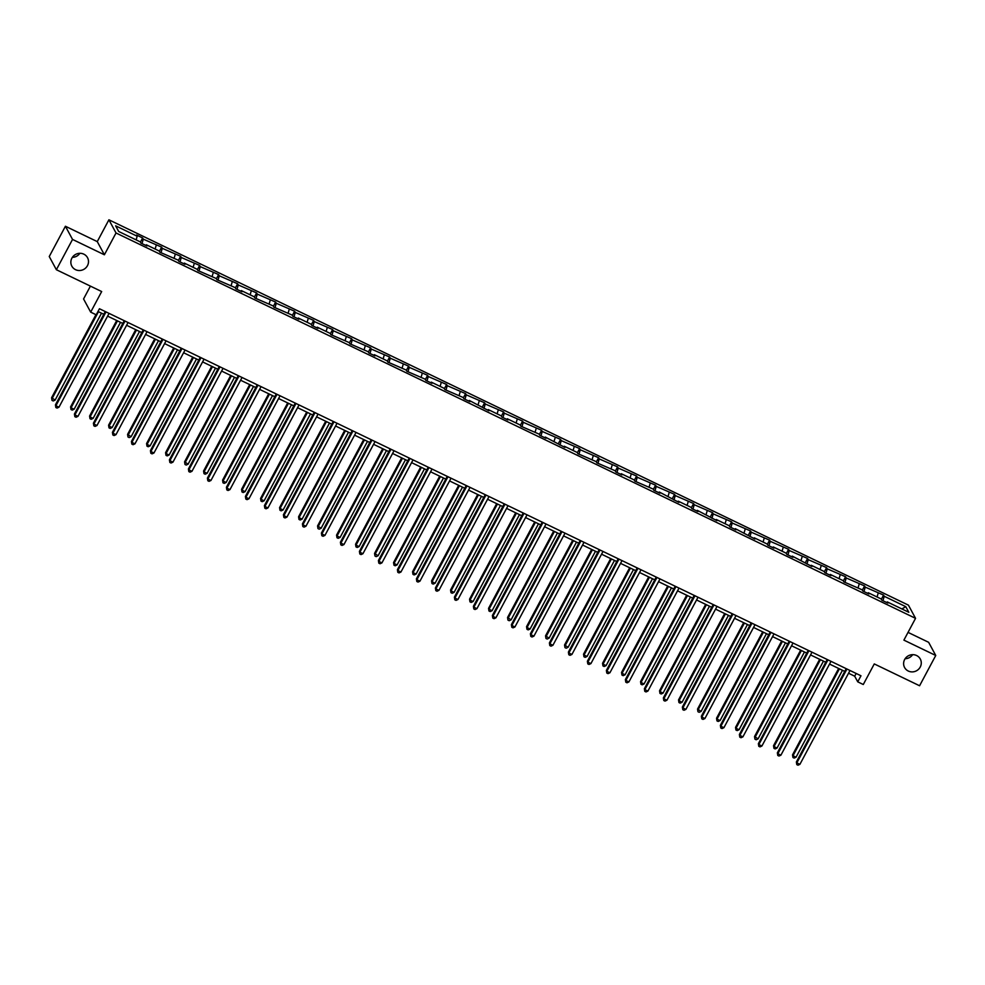 <?xml version="1.0" encoding="UTF-8"?>
<svg xmlns="http://www.w3.org/2000/svg" width="985" height="985" viewBox="0 0 985 985"><rect width="100%" height="100%" fill="white"/><g stroke="black" fill="none" stroke-linecap="round" stroke-linejoin="round"><path stroke-width="1.48" d="M79.859 253.293A8.914 8.52 -28.4 0 1 72.361 257.344M87.468 265.667A8.914 8.52 -28.4 0 1 71.831 266.147A8.914 8.52 -28.4 0 1 79.723 253.305A8.914 8.52 -28.4 0 1 87.468 265.667M912.639 654.668A8.914 8.52 -28.4 0 1 905.141 658.719M920.236 667.042A8.914 8.52 -28.4 0 1 904.599 667.522A8.914 8.52 -28.4 0 1 912.492 654.668A8.914 8.52 -28.4 0 1 920.236 667.042M104.385 254.783L97.269 241.608L65.416 226.254L72.533 239.429L104.385 254.783L116.021 232.977L915.545 618.334L903.898 640.127L935.75 655.481L928.633 642.306L908.047 632.382M935.75 655.481L919.584 685.757L874.274 663.927L863.279 684.513L857.738 681.842L860.976 675.784L99.448 308.748L96.222 314.806L90.682 312.134L101.677 291.548L56.367 269.718L49.25 256.531L65.416 226.254M72.533 239.429L56.367 269.718M90.411 286.118L83.565 298.96L90.682 312.134M97.269 241.608L108.904 219.803L908.429 605.147L915.545 618.334M136.127 239.884L137.186 236.228L136.546 235.033L142.64 237.964L140.399 242.162M882.942 600.702L884.222 596.282L905.781 606.662L908.823 612.288L887.263 601.909L887.904 603.103L881.821 600.16L881.169 598.966L868.265 592.748L868.905 593.943L862.823 591L862.17 589.818L843.825 581.852L843.172 580.658L830.269 574.44L830.909 575.622L824.814 572.691L824.174 571.497L811.271 565.279L811.911 566.473L792.272 556.119L792.913 557.313L786.818 554.383L786.178 553.188L773.274 546.958L773.914 548.152L767.82 545.222L767.18 544.028L754.276 537.81L754.916 539.004L735.278 528.649L735.918 529.844L729.823 526.913L729.183 525.719L716.28 519.489L716.92 520.683L697.282 510.341L697.922 511.535L691.827 508.592L691.187 507.398L678.271 501.18L678.924 502.375L659.273 492.02L659.925 493.214L653.831 490.284L653.19 489.089L634.832 481.123L634.192 479.929L621.276 473.711L621.929 474.905L615.834 471.963L615.194 470.768L596.836 462.815L596.196 461.62L577.838 453.654L577.198 452.46L564.282 446.242L564.934 447.436L545.284 437.081L545.936 438.276L539.842 435.345L539.201 434.151L520.843 426.185L520.203 424.991L507.287 418.773L507.94 419.967L501.845 417.024L501.205 415.83L488.289 409.612L488.942 410.807L469.291 400.452L469.943 401.646L463.849 398.716L463.209 397.521L444.851 389.555L444.21 388.361L431.295 382.143L431.935 383.337L425.852 380.395L425.212 379.2L406.854 371.246L406.214 370.052L387.856 362.086L387.216 360.892L374.3 354.674L374.94 355.868L368.858 352.925L368.205 351.731L349.86 343.777L349.207 342.583L330.862 334.617L330.209 333.423L317.305 327.205L317.946 328.399L311.863 325.456L311.211 324.262L298.307 318.044L298.947 319.238L292.865 316.296L292.213 315.114L273.867 307.148L273.214 305.953L254.869 297.987L254.216 296.793L241.313 290.575L241.953 291.769L235.871 288.827L235.218 287.632L216.872 279.678L216.22 278.484L197.874 270.518L197.222 269.324L184.318 263.106L184.958 264.3L178.876 261.357L178.223 260.163L159.878 252.209L159.225 251.015L146.322 244.785L146.962 245.979L140.88 243.049L140.227 241.854L118.668 231.463L115.639 225.836L137.186 236.228M116.021 232.977L108.904 219.803M142 243.59L143.281 239.158L142.64 237.964M143.281 239.158L161.638 247.124L159.398 251.323M160.998 252.751L162.279 248.319L161.638 247.124M162.279 248.319L180.637 256.285L178.396 260.471M179.996 261.899L181.277 257.479L180.637 256.285M181.277 257.479L199.635 265.445L197.394 269.631M198.995 271.06L200.275 266.627L199.635 265.445M200.275 266.627L218.633 274.593L216.392 278.792M217.993 280.22L219.273 275.788L218.633 274.593M219.273 275.788L237.631 283.754L235.39 287.952M236.991 289.368L238.272 284.948L237.631 283.754M238.272 284.948L256.629 292.914L254.389 297.101M255.989 298.529L257.27 294.109L256.629 292.914M257.27 294.109L275.628 302.063L273.387 306.261M274.987 307.689L276.268 303.257L275.628 302.063M276.268 303.257L294.626 311.223L292.385 315.422M293.986 316.838L295.266 312.417L294.626 311.223M295.266 312.417L313.624 320.384L311.383 324.57M312.984 325.998L314.264 321.578L313.624 320.384M314.264 321.578L332.622 329.532L330.381 333.73M331.982 335.159L333.262 330.726L332.622 329.532M333.262 330.726L351.62 338.692L349.379 342.891M350.98 344.319L352.261 339.887L351.62 338.692M352.261 339.887L370.619 347.853L368.378 352.039M369.978 353.467L371.259 349.047L370.619 347.853M371.259 349.047L389.617 357.013L387.376 361.2M388.976 362.628L390.257 358.195L389.617 357.013M390.257 358.195L408.615 366.161L406.374 370.36M407.975 371.788L409.255 367.356L408.615 366.161M409.255 367.356L427.613 375.322L425.372 379.52M426.973 380.936L428.253 376.516L427.613 375.322M428.253 376.516L446.611 384.482L444.37 388.669M445.971 390.097L447.252 385.677L446.611 384.482M447.252 385.677L465.61 393.631L463.369 397.829M464.969 399.257L466.25 394.825L465.61 393.631M466.25 394.825L484.608 402.791L482.367 406.99M483.967 408.406L485.248 403.985L484.608 402.791M485.248 403.985L503.606 411.952L501.365 416.138M502.966 417.566L504.246 413.146L503.606 411.952M504.246 413.146L522.604 421.1L520.363 425.298M521.964 426.727L523.244 422.294L522.604 421.1M523.244 422.294L541.602 430.26L539.361 434.459M540.962 435.887L542.242 431.455L541.602 430.26M542.242 431.455L560.6 439.421L558.36 443.607M559.96 445.035L561.253 440.615L560.6 439.421M561.253 440.615L579.599 448.581L577.358 452.768M578.958 454.196L580.251 449.763L579.599 448.581M580.251 449.763L598.597 457.729L596.356 461.928M597.957 463.356L599.249 458.924L598.597 457.729M599.249 458.924L617.595 466.89L615.354 471.089M616.955 472.504L618.248 468.084L617.595 466.89M618.248 468.084L636.593 476.05L634.352 480.237M635.953 481.665L637.246 477.245L636.593 476.05M637.246 477.245L655.591 485.199L653.351 489.397M654.951 490.825L656.244 486.393L655.591 485.199M656.244 486.393L674.59 494.359L672.349 498.558M673.949 499.974L675.242 495.553L674.59 494.359M675.242 495.553L693.588 503.52L691.359 507.706M692.947 509.134L694.24 504.714L693.588 503.52M694.24 504.714L712.586 512.668L710.357 516.866M711.958 518.295L713.238 513.862L712.586 512.668M713.238 513.862L731.584 521.828L729.356 526.027M730.956 527.455L732.237 523.023L731.584 521.828M732.237 523.023L750.582 530.989L748.354 535.175M749.954 536.603L751.235 532.183L750.582 530.989M751.235 532.183L769.58 540.149L767.352 544.336M768.953 545.764L770.233 541.331L769.58 540.149M770.233 541.331L788.579 549.298L786.35 553.496M787.951 554.924L789.231 550.492L788.579 549.298M789.231 550.492L807.589 558.458L805.348 562.657M806.949 564.073L808.229 559.652L807.589 558.458M808.229 559.652L826.587 567.619L824.346 571.805M825.947 573.233L827.228 568.813L826.587 567.619M827.228 568.813L845.586 576.767L843.345 580.965M844.945 582.394L846.226 577.961L845.586 576.767M846.226 577.961L864.584 585.927L862.343 590.126M863.943 591.542L865.224 587.122L864.584 585.927M865.224 587.122L883.582 595.088L881.341 599.274M884.222 596.282L883.582 595.088M155.125 249.033L156.184 245.388M174.123 258.193L175.182 254.536M193.122 267.354L194.18 263.697M212.12 276.502L213.179 272.857M231.118 285.662L232.177 282.005M250.128 294.823L251.187 291.166M269.127 303.971L270.185 300.326M288.125 313.131L289.184 309.487M307.123 322.292L308.182 318.635M326.121 331.452L327.18 327.796M345.119 340.601L346.178 336.956M364.118 349.761L365.176 346.104M383.116 358.922L384.175 355.265M402.114 368.07L403.173 364.425M421.112 377.23L422.171 373.574M440.11 386.391L441.169 382.734M459.108 395.539L460.167 391.895M478.107 404.7L479.166 401.055M497.105 413.86L498.164 410.203M516.103 423.021L517.162 419.364M535.101 432.169L536.16 428.524M554.099 441.329L555.158 437.672M573.098 450.49L574.156 446.833M592.096 459.638L593.155 455.993M611.094 468.798L612.153 465.142M630.092 477.959L631.151 474.302M649.09 487.107L650.149 483.463M668.089 496.268L669.147 492.623M687.087 505.428L688.146 501.771M706.085 514.589L707.144 510.932M725.083 523.737L726.142 520.092M744.081 532.897L745.14 529.24M763.079 542.058L764.138 538.401M782.078 551.206L783.137 547.562M801.076 560.366L802.135 556.71M820.074 569.527L821.133 565.87M839.072 578.675L840.131 575.031M858.07 587.836L859.129 584.191M877.069 596.996L878.128 593.339M848.541 673.235L854.697 676.202L857.738 681.842M97.995 311.494L103.794 314.289M107.599 316.123L122.793 323.437M126.597 325.272L141.791 332.598M145.595 334.432L160.789 341.758M164.594 343.593L179.787 350.919M183.592 352.753L198.785 360.067M202.59 361.901L217.783 369.227M221.588 371.062L236.782 378.388M240.586 380.222L255.78 387.536M259.584 389.37L274.778 396.696M278.583 398.531L293.776 405.857M297.581 407.692L312.774 415.005M316.579 416.84L331.773 424.166M335.577 426L350.771 433.326M354.575 435.161L369.769 442.487M373.574 444.321L388.767 451.635M392.572 453.469L407.765 460.795M411.57 462.63L426.764 469.956M430.568 471.79L445.762 479.104M449.566 480.939L464.76 488.264M468.565 490.099L483.758 497.425M487.563 499.26L502.756 506.573M506.573 508.408L521.755 515.734M525.571 517.568L540.765 524.894M544.57 526.729L559.763 534.055M563.568 535.889L578.761 543.203M582.566 545.037L597.76 552.363M601.564 554.198L616.758 561.524M620.562 563.358L635.756 570.672M639.561 572.507L654.754 579.833M658.559 581.667L673.752 588.993M677.557 590.828L692.75 598.141M696.555 599.976L711.749 607.302M715.553 609.136L730.747 616.462M734.551 618.297L749.745 625.623M753.55 627.457L768.743 634.771M772.548 636.605L787.741 643.931M791.546 645.766L806.74 653.092M810.544 654.926L825.738 662.24M829.542 664.075L844.736 671.401M856.15 673.469L854.697 676.202M901.878 608.952L905.781 606.662M846.201 668.667L796.372 761.971L796.853 762.858L846.952 669.037M799.906 764.335L797.998 765.197L796.791 764.606L796.853 762.858L799.906 764.335L850.006 670.502M796.791 764.606L796.372 761.971M838.654 668.47L792.531 754.855L793.011 755.741L796.052 757.206L842.458 670.305M839.417 668.84L793.011 755.741L792.937 757.49L792.531 754.855M796.052 757.206L794.156 758.068L792.937 757.49M827.203 659.507L777.374 752.811L777.854 753.71L827.954 659.876M780.908 755.175L779 756.037L777.781 755.458L777.854 753.71L780.908 755.175L831.008 661.341M777.781 755.458L777.374 752.811M808.205 650.359L758.376 743.663L758.856 744.549L808.956 650.716M761.91 746.014L760.001 746.889L758.782 746.298L758.856 744.549L761.91 746.014L812.009 652.181M758.782 746.298L758.376 743.663M819.655 659.31L773.533 745.694L774.013 746.581L777.054 748.046L823.46 661.144M820.419 659.679L774.013 746.581L773.939 748.329L773.533 745.694M777.054 748.046L775.158 748.92L773.939 748.329M800.657 650.162L754.535 736.534L758.056 738.898L804.462 651.984M801.421 650.519L755.015 737.42L754.941 739.169L754.535 736.534M758.056 738.898L756.16 739.76L754.941 739.169M789.207 641.198L739.378 734.502L739.858 735.389L789.958 641.567M742.912 736.854L741.003 737.728L739.784 737.137L739.858 735.389L742.912 736.854L793.011 643.033M739.784 737.137L739.378 734.502M781.659 641.001L735.536 727.373L736.017 728.272L739.058 729.737L785.464 642.836M782.422 641.37L736.017 728.272L735.943 730.02L735.536 727.373M739.058 729.737L737.162 730.599L735.943 730.02M770.196 632.038L720.38 725.342L720.86 726.24L770.959 632.407M723.901 727.706L722.005 728.568L720.786 727.977L720.86 726.24L723.901 727.706L774.013 633.872M720.786 727.977L720.38 725.342M762.661 631.841L716.538 718.225L717.018 719.112L720.06 720.577L766.465 633.675M763.412 632.21L717.018 719.112L716.945 720.86L716.538 718.225M720.06 720.577L718.163 721.451L716.945 720.86M751.198 622.877L701.382 716.193L701.862 717.08L751.961 623.246M704.903 718.545L703.007 719.407L701.788 718.828L701.862 717.08L704.903 718.545L755.015 624.712M701.788 718.828L701.382 716.193M743.663 622.68L697.54 709.065L701.061 711.429L747.467 624.515M744.414 623.049L698.02 709.951L697.946 711.699L697.54 709.065M701.061 711.429L699.165 712.29L697.946 711.699M732.2 613.729L682.383 707.033L682.864 707.919L732.963 614.086M685.905 709.385L684.009 710.259L682.79 709.668L682.864 707.919L685.905 709.385L736.004 615.563M682.79 709.668L682.383 707.033M724.664 613.532L678.542 699.904L679.022 700.803L682.063 702.268L728.469 615.366M725.416 613.901L679.022 700.803L678.948 702.551L678.542 699.904M682.063 702.268L680.167 703.13L678.948 702.551M713.202 604.568L663.385 697.872L663.865 698.759L713.965 604.938M666.907 700.236L665.01 701.098L663.791 700.507L663.865 698.759L666.907 700.236L717.006 606.403M663.791 700.507L663.385 697.872M705.666 604.371L659.544 690.756L660.024 691.642L663.065 693.108L709.471 606.206M706.417 604.741L660.024 691.642L659.95 693.391L659.544 690.756M663.065 693.108L661.169 693.982L659.95 693.391M694.203 595.408L644.387 688.712L644.867 689.611L694.967 595.777M647.908 691.076L646.012 691.938L644.793 691.359L644.867 689.611L647.908 691.076L698.008 597.242M644.793 691.359L644.387 688.712M686.668 595.211L640.545 681.595L641.026 682.482L644.067 683.947L690.473 597.045M687.419 595.58L641.026 682.482L640.952 684.23L640.545 681.595M644.067 683.947L642.171 684.821L640.952 684.23M675.205 586.26L625.389 679.564L625.869 680.45L675.969 586.617M628.91 681.916L627.014 682.79L625.795 682.199L625.869 680.45L628.91 681.916L679.01 588.094M625.795 682.199L625.389 679.564M667.67 586.063L621.547 672.435L622.027 673.334L625.069 674.799L671.475 587.897M668.421 586.42L622.027 673.334L621.954 675.082L621.547 672.435M625.069 674.799L623.173 675.661L621.954 675.082M656.207 577.099L606.391 670.403L606.871 671.29L656.97 577.469M609.912 672.767L608.016 673.629L606.797 673.038L606.871 671.29L609.912 672.767L660.012 578.934M606.797 673.038L606.391 670.403M648.672 576.902L602.549 663.287L603.029 664.173L606.071 665.638L652.476 578.737M649.423 577.272L603.029 664.173L602.955 665.922L602.549 663.287M606.071 665.638L604.174 666.5L602.955 665.922M637.209 567.939L587.392 661.243L587.873 662.142L637.972 568.308M590.914 663.607L589.018 664.469L587.799 663.89L587.873 662.142L590.914 663.607L641.013 569.773M587.799 663.89L587.392 661.243M629.674 567.742L583.551 654.126L584.031 655.013L587.072 656.478L633.478 569.576M630.425 568.111L584.031 655.013L583.957 656.761L583.551 654.126M587.072 656.478L585.176 657.352L583.957 656.761M618.211 558.79L568.394 652.095L568.874 652.981L618.974 559.148M571.916 654.446L570.019 655.321L568.801 654.729L568.874 652.981L571.916 654.446L622.015 560.613M568.801 654.729L568.394 652.095M610.663 558.593L564.553 644.966L568.074 647.33L614.48 560.416M611.426 558.951L565.033 645.852L564.959 647.601L564.553 644.966M568.074 647.33L566.178 648.192L564.959 647.601M599.212 549.63L549.396 642.934L549.876 643.821L599.976 549.999M552.917 645.286L551.021 646.16L549.802 645.569L549.876 643.821L552.917 645.286L603.017 551.465M549.802 645.569L549.396 642.934M591.665 549.433L545.542 635.805L549.076 638.169L595.482 551.268M592.428 549.802L546.035 636.704L545.961 638.452L545.542 635.805M549.076 638.169L547.18 639.031L545.961 638.452M580.214 540.469L530.398 633.774L530.878 634.672L580.978 540.839M533.919 636.138L532.023 637L530.804 636.409L530.878 634.672L533.919 636.138L584.019 542.304M530.804 636.409L530.398 633.774M572.667 540.273L526.544 626.657L527.037 627.543L530.078 629.009L576.471 542.107M573.43 540.642L527.037 627.543L526.963 629.292L526.544 626.657M530.078 629.009L528.182 629.883L526.963 629.292M561.216 531.309L511.4 624.625L511.88 625.512L561.979 531.678M514.921 626.977L513.025 627.839L511.806 627.26L511.88 625.512L514.921 626.977L565.021 533.144M511.806 627.26L511.4 624.625M553.668 531.112L507.546 617.496L511.08 619.861L557.473 532.947M554.432 531.481L508.026 618.383L507.964 620.131L507.546 617.496M511.08 619.861L509.183 620.722L507.964 620.131M542.218 522.161L492.401 615.465L492.882 616.351L542.981 522.518M495.923 617.817L494.027 618.691L492.808 618.1L492.882 616.351L495.923 617.817L546.022 523.995M492.808 618.1L492.401 615.465M534.67 521.964L488.548 608.336L489.028 609.235L492.081 610.7L538.475 523.798M535.434 522.333L489.028 609.235L488.966 610.983L488.548 608.336M492.081 610.7L490.185 611.562L488.966 610.983M523.22 513L473.403 606.304L473.883 607.191L523.983 513.37M476.925 608.668L475.029 609.53L473.81 608.939L473.883 607.191L476.925 608.668L527.024 514.835M473.81 608.939L473.403 606.304M515.672 512.803L469.55 599.188L470.03 600.074L473.083 601.539L519.477 514.638M516.435 513.173L470.03 600.074L469.968 601.823L469.55 599.188M473.083 601.539L471.187 602.414L469.968 601.823M504.221 503.84L454.405 597.144L454.885 598.043L504.985 504.209M457.926 599.508L456.03 600.37L454.811 599.791L454.885 598.043L457.926 599.508L508.026 505.674M454.811 599.791L454.405 597.144M496.674 503.643L450.551 590.027L451.031 590.914L454.085 592.379L500.478 505.477M497.437 504.012L451.031 590.914L450.97 592.662L450.551 590.027M454.085 592.379L452.177 593.253L450.97 592.662M485.223 494.692L435.407 587.996L435.887 588.882L485.987 495.049M438.928 590.347L437.032 591.222L435.813 590.631L435.887 588.882L438.928 590.347L489.028 496.526M435.813 590.631L435.407 587.996M477.676 494.495L431.553 580.867L432.033 581.766L435.087 583.231L481.48 496.329M478.439 494.852L432.033 581.766L431.972 583.514L431.553 580.867M435.087 583.231L433.178 584.093L431.972 583.514M466.225 485.531L416.409 578.835L416.889 579.722L466.988 485.9M419.93 581.199L418.034 582.061L416.815 581.47L416.889 579.722L419.93 581.199L470.03 487.366M416.815 581.47L416.409 578.835M458.678 485.334L412.555 571.719L413.035 572.605L416.089 574.07L462.482 487.169M459.441 485.704L413.035 572.605L412.974 574.354L412.555 571.719M416.089 574.07L414.18 574.932L412.974 574.354M447.227 476.371L397.411 569.675L397.891 570.574L447.99 476.74M400.932 572.039L399.036 572.901L397.817 572.322L397.891 570.574L400.932 572.039L451.031 478.205M397.817 572.322L397.411 569.675M439.679 476.174L393.557 562.558L394.037 563.445L397.09 564.91L443.484 478.008M440.443 476.543L394.037 563.445L393.963 565.193L393.557 562.558M397.09 564.91L395.182 565.784L393.963 565.193M428.229 467.222L378.412 560.527L378.893 561.413L428.992 467.579M381.934 562.878L380.038 563.752L378.819 563.161L378.893 561.413L381.934 562.878L432.033 469.045M378.819 563.161L378.412 560.527M420.681 467.025L374.559 553.398L378.092 555.762L424.486 468.848M421.445 467.382L375.039 554.284L374.965 556.033L374.559 553.398M378.092 555.762L376.184 556.623L374.965 556.033M409.231 458.062L359.414 551.366L359.894 552.253L409.994 458.431M362.936 553.718L361.039 554.592L359.82 554.001L359.894 552.253L362.936 553.718L413.035 459.896M359.82 554.001L359.414 551.366M401.683 457.865L355.56 544.237L356.041 545.136L359.094 546.601L405.488 459.7M402.446 458.234L356.041 545.136L355.967 546.884L355.56 544.237M359.094 546.601L357.186 547.463L355.967 546.884M390.232 448.901L340.416 542.206L340.896 543.104L390.996 449.271M343.937 544.57L342.041 545.431L340.822 544.84L340.896 543.104L343.937 544.57L394.037 450.736M340.822 544.84L340.416 542.206M382.685 448.704L336.562 535.089L337.042 535.975L340.096 537.441L386.489 450.539M383.448 449.074L337.042 535.975L336.969 537.724L336.562 535.089M340.096 537.441L338.187 538.315L336.969 537.724M371.234 439.741L321.418 533.057L321.898 533.944L371.998 440.11M324.939 535.409L323.043 536.271L321.824 535.692L321.898 533.944L324.939 535.409L375.039 441.575M321.824 535.692L321.418 533.057M363.687 439.544L317.564 525.928L321.085 528.292L367.491 441.379M364.45 439.913L318.044 526.815L317.97 528.563L317.564 525.928M321.085 528.292L319.189 529.154L317.97 528.563M352.236 430.593L302.42 523.897L302.9 524.783L352.999 430.95M305.941 526.249L304.045 527.123L302.826 526.532L302.9 524.783L305.941 526.249L356.041 432.427M302.826 526.532L302.42 523.897M344.688 430.396L298.566 516.768L299.046 517.667L302.087 519.132L348.493 432.23M345.452 430.765L299.046 517.667L298.972 519.415L298.566 516.768M302.087 519.132L300.191 519.994L298.972 519.415M333.238 421.432L283.421 514.736L283.902 515.623L334.001 421.802M286.943 517.1L285.047 517.962L283.828 517.371L283.902 515.623L286.943 517.1L337.042 423.267M283.828 517.371L283.421 514.736M325.69 421.235L279.568 507.62L280.048 508.506L283.089 509.971L329.495 423.07M326.454 421.605L280.048 508.506L279.974 510.255L279.568 507.62M283.089 509.971L281.193 510.846L279.974 510.255M314.24 412.272L264.423 505.576L264.903 506.475L315.003 412.641M267.945 507.94L266.048 508.802L264.83 508.223L264.903 506.475L267.945 507.94L318.044 414.106M264.83 508.223L264.423 505.576M306.692 412.075L260.569 498.459L261.05 499.346L264.091 500.811L310.497 413.909M307.455 412.444L261.05 499.346L260.976 501.094L260.569 498.459M264.091 500.811L262.195 501.685L260.976 501.094M295.241 403.124L245.413 496.428L245.905 497.314L296.005 403.481M248.946 498.779L247.05 499.654L245.831 499.063L245.905 497.314L248.946 498.779L299.046 404.958M245.831 499.063L245.413 496.428M287.694 402.927L241.571 489.299L242.051 490.198L245.093 491.663L291.498 404.761M288.457 403.284L242.051 490.198L241.978 491.946L241.571 489.299M245.093 491.663L243.197 492.525L241.978 491.946M276.243 393.963L226.415 487.267L226.907 488.154L277.007 394.332M229.948 489.631L228.052 490.493L226.833 489.902L226.907 488.154L229.948 489.631L280.048 395.798M226.833 489.902L226.415 487.267M268.696 393.766L222.573 480.151L223.053 481.037L226.094 482.502L272.5 395.601M269.459 394.135L223.053 481.037L222.979 482.785L222.573 480.151M226.094 482.502L224.198 483.364L222.979 482.785M257.245 384.803L207.416 478.107L207.897 479.005L258.008 385.172M210.95 480.471L209.054 481.333L207.835 480.754L207.897 479.005L210.95 480.471L261.05 386.637M207.835 480.754L207.416 478.107M249.697 384.606L203.575 470.99L204.055 471.877L207.096 473.342L253.502 386.44M250.461 384.975L204.055 471.877L203.981 473.625L203.575 470.99M207.096 473.342L205.2 474.216L203.981 473.625M238.247 375.654L188.418 468.958L188.898 469.845L238.998 376.011M191.952 471.31L190.056 472.184L188.837 471.593L188.898 469.845L191.952 471.31L242.051 377.477M188.837 471.593L188.418 468.958M230.699 375.457L184.577 461.83L188.098 464.194L234.504 377.28M231.463 375.814L185.057 462.716L184.983 464.464L184.577 461.83M188.098 464.194L186.202 465.055L184.983 464.464M219.249 366.494L169.42 459.798L169.9 460.685L220 366.863M172.954 462.15L171.058 463.024L169.839 462.433L169.9 460.685L172.954 462.15L223.053 368.328M169.839 462.433L169.42 459.798M211.701 366.297L165.578 452.669L166.059 453.568L169.1 455.033L215.506 368.131M212.464 366.666L166.059 453.568L165.985 455.316L165.578 452.669M169.1 455.033L167.204 455.895L165.985 455.316M200.25 357.333L150.422 450.637L150.902 451.536L201.002 357.703M153.956 453.002L152.047 453.863L150.84 453.272L150.902 451.536L153.956 453.002L204.055 359.168M150.84 453.272L150.422 450.637M192.703 357.136L146.58 443.521L147.06 444.407L150.102 445.873L196.507 358.971M193.466 357.506L147.06 444.407L146.987 446.156L146.58 443.521M150.102 445.873L148.206 446.747L146.987 446.156M181.252 348.173L131.424 441.489L131.904 442.376L182.003 348.542M134.957 443.841L133.049 444.703L131.842 444.124L131.904 442.376L134.957 443.841L185.057 350.007M131.842 444.124L131.424 441.489M173.705 347.976L127.582 434.36L131.103 436.724L177.509 349.81M174.468 348.345L128.062 435.247L127.988 436.995L127.582 434.36M131.103 436.724L129.207 437.586L127.988 436.995M162.254 339.025L112.425 432.329L112.906 433.215L163.005 339.382M115.959 434.68L114.051 435.555L112.844 434.964L112.906 433.215L115.959 434.68L166.059 340.859M112.844 434.964L112.425 432.329M154.707 338.828L108.584 425.2L109.064 426.099L112.105 427.564L158.511 340.662M155.47 339.197L109.064 426.099L108.99 427.847L108.584 425.2M112.105 427.564L110.209 428.426L108.99 427.847M143.256 329.864L93.427 423.168L93.907 424.055L144.007 330.234M96.961 425.532L95.052 426.394L93.834 425.803L93.907 424.055L96.961 425.532L147.06 331.699M93.834 425.803L93.427 423.168M135.708 329.667L89.586 416.052L90.066 416.938L93.107 418.403L139.513 331.502M136.472 330.037L90.066 416.938L89.992 418.687L89.586 416.052M93.107 418.403L91.211 419.278L89.992 418.687M124.258 320.704L74.429 414.008L74.909 414.907L125.009 321.073M77.963 416.372L76.054 417.234L74.835 416.655L74.909 414.907L77.963 416.372L128.062 322.538M74.835 416.655L74.429 414.008M116.71 320.507L70.588 406.891L71.068 407.778L74.109 409.243L120.515 322.341M117.474 320.876L71.068 407.778L70.994 409.526L70.588 406.891M74.109 409.243L72.213 410.117L70.994 409.526M105.26 311.555L55.431 404.86L55.911 405.746L106.011 311.913M58.965 407.211L57.056 408.085L55.837 407.494L55.911 405.746L58.965 407.211L109.064 313.39M55.837 407.494L55.431 404.86M95.939 314.671L51.589 397.731L55.111 400.095L101.517 313.193M98.475 311.716L52.07 398.629L51.996 400.378L51.589 397.731M55.111 400.095L53.215 400.957L51.996 400.378"/></g></svg>
